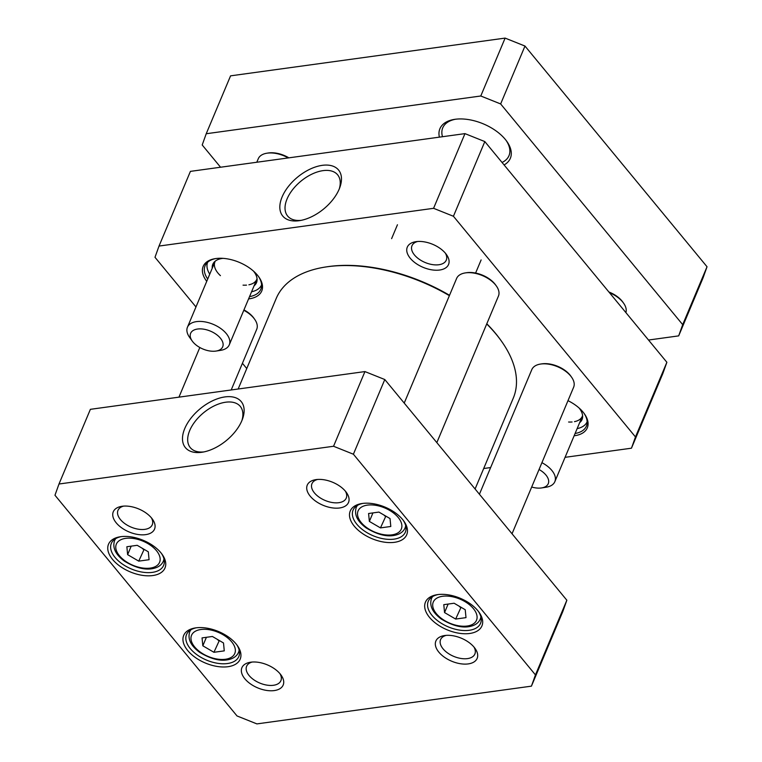 <?xml version="1.0" encoding="UTF-8"?>
<svg xmlns="http://www.w3.org/2000/svg" width="762" height="762" viewBox="0 0 762 762"><rect width="100%" height="100%" fill="white"/><g stroke="black" fill="none" stroke-linecap="round" stroke-linejoin="round"><path stroke-width="1.14" d="M486.718 323.955A128.588 71.657 22.8 0 1 501.263 340.89L500.491 339.814A127.073 70.818 -157.2 0 0 486.794 323.764M449.532 295.304A127.073 70.818 -157.2 0 0 326.822 266.814L325.517 267.014A128.588 71.657 22.8 0 1 449.38 295.656M238.154 389.011L276.215 298.456A128.588 71.657 22.8 0 1 325.517 267.014M501.263 340.89A128.588 71.657 22.8 0 1 513.283 398.116L475.088 488.994M631.46 448.199L662.854 373.513L666.874 362.283L484.822 141.58L464.972 133.626L190.414 171.374L159.02 246.059L433.578 208.312L453.428 216.265L635.479 436.959L631.46 448.199L565.071 457.324M195.967 306.962L154.991 257.299L159.02 246.059M246.755 368.541L242.421 363.284M490.633 467.563L483.699 468.516M574.129 435.778A31.766 17.707 -157.2 0 0 574.634 435.712A31.766 17.707 -157.2 0 0 584.33 413.737A31.766 17.707 -157.2 0 0 567.985 400.66M416.204 241.64A22.374 12.468 -157.2 0 0 415.871 241.687A22.374 12.468 -157.2 0 0 410.099 258.061A22.374 12.468 -157.2 0 0 438.788 270.129A22.374 12.468 -157.2 0 0 446.446 254.546A22.374 12.468 -157.2 0 0 416.204 241.64M248.574 298.914A31.766 17.707 -157.2 0 0 249.079 298.847A31.766 17.707 -157.2 0 0 258.775 276.873A31.766 17.707 -157.2 0 0 215.351 258.623A31.766 17.707 -157.2 0 0 206.74 281.33M574.462 421.653A22.689 12.649 -157.2 0 0 582.339 416.252A22.689 12.649 -157.2 0 0 582.597 415.538M568.604 422.015A22.689 12.649 -157.2 0 0 572.081 421.986M579.644 422.672A23.708 13.211 -157.2 0 0 582.625 417.195A23.708 13.211 -157.2 0 0 579.12 408.041M577.139 428.625A29.242 16.297 -157.2 0 0 585.587 424.205A29.242 16.297 -157.2 0 0 587.14 421.748M248.907 284.788A22.689 12.649 -157.2 0 0 256.784 279.387A22.689 12.649 -157.2 0 0 257.042 278.673M215.275 261.118A22.689 12.649 -157.2 0 0 214.951 261.804A22.689 12.649 -157.2 0 0 220.437 275.654M243.049 285.15A22.689 12.649 -157.2 0 0 246.517 285.121M254.089 285.807A23.708 13.211 -157.2 0 0 257.07 280.33A23.708 13.211 -157.2 0 0 253.565 271.177M223.066 258.356A23.708 13.211 -157.2 0 0 214.074 262.261A23.708 13.211 -157.2 0 0 212.246 268.214M251.584 291.76A29.242 16.297 -157.2 0 0 260.033 287.341A29.242 16.297 -157.2 0 0 261.576 284.883M207.664 262.223A29.242 16.297 -157.2 0 0 206.997 265.043A29.242 16.297 -157.2 0 0 209.75 274.168M207.702 279.025A30.251 16.859 22.8 0 1 205.054 265.814A30.251 16.859 22.8 0 1 216.017 258.528M258.375 276.33A30.251 16.859 22.8 0 1 260.833 289.265A30.251 16.859 22.8 0 1 249.545 296.618M583.93 413.195A30.251 16.859 22.8 0 1 586.397 426.129A30.251 16.859 22.8 0 1 575.1 433.483M301.209 220.342A32.395 18.44 140.5 0 1 287.645 216.046A32.395 18.44 140.5 0 1 287.064 198.939A32.395 18.44 140.5 0 1 311.915 174.127A32.395 18.44 140.5 0 1 337.623 174.812A32.395 18.44 140.5 0 1 339.271 188.947M282.102 196.958A36.176 20.593 -39.5 0 0 299.58 220.637A36.176 20.593 -39.5 0 0 339.862 187.404A36.176 20.593 -39.5 0 0 321.412 165.468A36.176 20.593 -39.5 0 0 282.102 196.958M433.578 208.312L464.972 133.626M445.36 253.146A18.593 10.363 22.8 0 1 446.275 260.147A18.593 10.363 22.8 0 1 438.864 264.738A18.593 10.363 22.8 0 1 419.081 259.166A18.593 10.363 22.8 0 1 411.985 245.735A18.593 10.363 22.8 0 1 417.624 241.487M453.428 216.265L484.822 141.58M635.479 436.959L666.874 362.283M571.519 377.104L570.757 376.028A21.174 11.801 -157.2 0 0 544.354 363.636A21.174 11.801 -157.2 0 0 541.811 363.865L540.506 364.065A22.689 12.649 22.8 0 1 543.23 363.817A22.689 12.649 22.8 0 1 571.519 377.104A22.689 12.649 22.8 0 1 573.643 387.201L512.035 533.771M479.422 494.243L531.809 369.618A22.689 12.649 22.8 0 1 540.506 364.065M243.792 310.286A22.689 12.649 22.8 0 1 254.594 319.183L253.832 318.106A21.174 11.801 -157.2 0 0 243.954 309.915M254.594 319.183A22.689 12.649 22.8 0 1 256.718 329.279L231.21 389.963M496.329 285.94L495.557 284.874A21.174 11.801 -157.2 0 0 476.46 273.234A21.174 11.801 -157.2 0 0 466.611 272.71L465.315 272.91A22.689 12.649 22.8 0 1 475.869 273.482A22.689 12.649 22.8 0 1 496.329 285.94A22.689 12.649 22.8 0 1 498.453 296.047L436.836 442.617M404.222 403.088L456.609 278.454A22.689 12.649 22.8 0 1 465.315 272.91M465.23 609.724L466.001 617.639L455.657 619.058L444.551 612.572L443.789 604.666L454.123 603.237L465.23 609.724M223.504 642.966L224.266 650.872L213.931 652.291L202.825 645.805L202.054 637.899L212.398 636.48L223.504 642.966M148.304 551.802L149.076 559.708L138.732 561.137L127.625 554.65L126.863 546.745L137.198 545.316L148.304 551.802M390.03 518.57L390.801 526.475L380.467 527.895L369.36 521.408L368.589 513.502L378.924 512.083L390.03 518.57M237.02 715.947L54.969 495.252L58.988 484.013L333.546 446.265L353.397 454.219L535.457 674.913L531.428 686.152L256.88 723.9L237.02 715.947M250.822 662.188A22.374 12.468 -157.2 0 0 250.488 662.235A22.374 12.468 -157.2 0 0 244.716 678.618A22.374 12.468 -157.2 0 0 273.406 690.677A22.374 12.468 -157.2 0 0 281.073 675.094A22.374 12.468 -157.2 0 0 250.822 662.188M316.182 479.593A22.374 12.468 -157.2 0 0 315.839 479.641A22.374 12.468 -157.2 0 0 310.077 496.014A22.374 12.468 -157.2 0 0 338.757 508.073A22.374 12.468 -157.2 0 0 346.424 492.5A22.374 12.468 -157.2 0 0 316.182 479.593M362.445 503.453A30.632 17.069 -157.2 0 0 361.988 503.52A30.632 17.069 -157.2 0 0 354.092 525.942A30.632 17.069 -157.2 0 0 393.363 542.449A30.632 17.069 -157.2 0 0 403.85 521.122A30.632 17.069 -157.2 0 0 362.445 503.453M195.92 627.85A30.632 17.069 -157.2 0 0 195.453 627.917A30.632 17.069 -157.2 0 0 187.557 650.338A30.632 17.069 -157.2 0 0 226.828 666.845A30.632 17.069 -157.2 0 0 237.315 645.519A30.632 17.069 -157.2 0 0 195.92 627.85M120.72 536.686A30.632 17.069 -157.2 0 0 120.253 536.762A30.632 17.069 -157.2 0 0 112.357 559.175A30.632 17.069 -157.2 0 0 151.628 575.681A30.632 17.069 -157.2 0 0 162.125 554.355A30.632 17.069 -157.2 0 0 120.72 536.686M437.645 594.608A30.632 17.069 -157.2 0 0 437.178 594.684A30.632 17.069 -157.2 0 0 429.282 617.096A30.632 17.069 -157.2 0 0 468.554 633.613A30.632 17.069 -157.2 0 0 479.05 612.277A30.632 17.069 -157.2 0 0 437.645 594.608M444.808 635.518A22.374 12.468 -157.2 0 0 444.465 635.565A22.374 12.468 -157.2 0 0 438.693 651.948A22.374 12.468 -157.2 0 0 467.382 664.007A22.374 12.468 -157.2 0 0 475.05 648.424A22.374 12.468 -157.2 0 0 444.808 635.518M122.196 506.263A22.374 12.468 -157.2 0 0 121.863 506.311A22.374 12.468 -157.2 0 0 116.091 522.684A22.374 12.468 -157.2 0 0 144.78 534.743A22.374 12.468 -157.2 0 0 152.448 519.17A22.374 12.468 -157.2 0 0 122.196 506.263M213.931 652.291L219.323 640.518M206.397 637.299L202.825 645.805M217.208 639.289L218.799 640.709M138.732 561.137L144.123 549.364M131.207 546.144L127.625 554.65M142.018 548.135L143.599 549.554M455.657 619.058L461.048 607.285M448.132 604.066L444.551 612.572M458.943 606.057L460.524 607.476M380.467 527.895L385.848 516.131M372.932 512.912L369.36 521.408M383.743 514.893L385.334 516.322M203.854 451.923A32.395 18.44 140.5 0 1 190.29 447.627A32.395 18.44 140.5 0 1 203.549 412.785A32.395 18.44 140.5 0 1 240.278 406.394A32.395 18.44 140.5 0 1 241.916 420.529M241.849 420.691A36.176 20.593 -39.5 0 0 242.516 418.986A36.176 20.593 -39.5 0 0 223.571 397.135A36.176 20.593 -39.5 0 0 184.385 429.463A36.176 20.593 -39.5 0 0 202.225 452.218A36.176 20.593 -39.5 0 0 241.849 420.691M531.428 686.152L562.832 611.467L566.852 600.227L384.791 379.533L364.941 371.58L90.383 409.327L58.988 484.013M364.941 371.58L333.546 446.265M345.338 491.099A18.593 10.363 22.8 0 1 346.253 498.091A18.593 10.363 22.8 0 1 325.088 500.443A18.593 10.363 22.8 0 1 311.963 483.68A18.593 10.363 22.8 0 1 317.602 479.441M473.964 647.024A18.593 10.363 22.8 0 1 474.878 654.025A18.593 10.363 22.8 0 1 453.714 656.368A18.593 10.363 22.8 0 1 440.588 639.613A18.593 10.363 22.8 0 1 446.227 635.365M279.978 673.694A18.593 10.363 22.8 0 1 280.892 680.695A18.593 10.363 22.8 0 1 259.737 683.038A18.593 10.363 22.8 0 1 246.612 666.283A18.593 10.363 22.8 0 1 252.241 662.035M151.352 517.769A18.593 10.363 22.8 0 1 152.267 524.761A18.593 10.363 22.8 0 1 131.112 527.113A18.593 10.363 22.8 0 1 117.986 510.349A18.593 10.363 22.8 0 1 123.625 506.111M478.441 611.467A28.365 15.812 22.8 0 1 480.555 623.297A28.365 15.812 22.8 0 1 448.275 626.878A28.365 15.812 22.8 0 1 428.254 601.313A28.365 15.812 22.8 0 1 438.188 594.541M403.241 520.303A28.365 15.812 22.8 0 1 405.355 532.143A28.365 15.812 22.8 0 1 373.085 535.724A28.365 15.812 22.8 0 1 353.063 510.159A28.365 15.812 22.8 0 1 362.998 503.387M161.515 553.536A28.365 15.812 22.8 0 1 163.63 565.375A28.365 15.812 22.8 0 1 131.35 568.957A28.365 15.812 22.8 0 1 111.328 543.392A28.365 15.812 22.8 0 1 121.263 536.619M236.715 644.7A28.365 15.812 22.8 0 1 238.82 656.53A28.365 15.812 22.8 0 1 206.55 660.111A28.365 15.812 22.8 0 1 186.528 634.546A28.365 15.812 22.8 0 1 196.463 627.774M566.852 600.227L535.457 674.913M384.791 379.533L353.397 454.219M682.695 324.65L678.675 335.88L703.012 277.987L707.031 266.748L682.695 324.65L500.644 103.946L524.98 46.053L505.12 38.1L480.784 95.993L500.644 103.946M707.031 266.748L524.98 46.053M505.12 38.1L230.572 75.848L206.226 133.741L480.784 95.993M220.561 167.23L202.206 144.98L206.226 133.741M678.675 335.88L648.519 340.033M506.168 140.503A35.928 20.022 22.8 0 1 508.978 155.705A35.928 20.022 22.8 0 1 502.053 162.468M442.493 136.722A35.928 20.022 22.8 0 1 442.741 127.854A35.928 20.022 22.8 0 1 455.562 119.234M504.092 164.935A38.195 21.288 -157.2 0 0 506.768 141.313A38.195 21.288 -157.2 0 0 454.562 119.367A38.195 21.288 -157.2 0 0 439.388 137.141M288.884 157.839A21.174 11.801 -157.2 0 0 268.272 152.991L266.967 153.2A22.689 12.649 -157.2 0 0 258.27 158.744L256.794 162.249M288.255 157.925A22.689 12.649 -157.2 0 0 266.967 153.2M216.027 351.063L220.58 350.358A22.689 12.649 -157.2 0 0 229.286 344.805A22.689 12.649 -157.2 0 0 213.265 324.355A22.689 12.649 -157.2 0 0 187.442 327.222A22.689 12.649 -157.2 0 0 189.567 337.318L192.253 341.071A17.393 9.696 -157.2 0 0 205.359 349.92A17.393 9.696 -157.2 0 0 216.027 351.063A17.393 9.696 -157.2 0 0 220.513 338.328A17.393 9.696 -157.2 0 0 198.206 328.955A17.393 9.696 -157.2 0 0 192.253 341.071M625.888 312.591A22.689 12.649 -157.2 0 0 623.535 303.095L622.773 302.028A21.174 11.801 -157.2 0 0 608.905 291.998M623.535 303.095A22.689 12.649 -157.2 0 0 609.448 292.665M531.686 487.023A17.393 9.696 -157.2 0 0 534.953 487.785A17.393 9.696 -157.2 0 0 541.582 487.928L546.135 487.223A22.689 12.649 -157.2 0 0 554.841 481.67A22.689 12.649 -157.2 0 0 541.915 462.677M541.582 487.928A17.393 9.696 -157.2 0 0 548.63 480.536A17.393 9.696 -157.2 0 0 539.048 469.497M477.05 616.382A23.451 13.068 22.8 0 1 444.998 620.792A23.451 13.068 22.8 0 1 442.627 596.275A23.451 13.068 22.8 0 1 477.05 616.382M235.325 649.615A23.451 13.068 22.8 0 1 203.273 654.025A23.451 13.068 22.8 0 1 200.892 629.507A23.451 13.068 22.8 0 1 235.325 649.615M160.125 558.46A23.451 13.068 22.8 0 1 128.073 562.87A23.451 13.068 22.8 0 1 125.701 538.353A23.451 13.068 22.8 0 1 160.125 558.46M401.85 525.228A23.451 13.068 22.8 0 1 369.808 529.628A23.451 13.068 22.8 0 1 367.427 505.12A23.451 13.068 22.8 0 1 401.85 525.228M190.976 629.745A26.47 14.754 -157.2 0 0 189.728 631.812C187.481 638.861 190.729 645.662 199.473 652.215C212.179 659.93 222.942 662.073 231.743 658.644C235.029 657.282 237.296 655.177 238.544 652.329A26.47 14.754 -157.2 0 0 239.144 649.986M115.786 538.582A26.47 14.754 -157.2 0 0 114.538 540.649C112.29 547.707 115.538 554.507 124.273 561.061C136.979 568.776 147.742 570.919 156.553 567.49C159.839 566.128 162.096 564.023 163.344 561.165A26.47 14.754 -157.2 0 0 163.944 558.832M432.711 596.503A26.47 14.754 -157.2 0 0 431.463 598.57C429.216 605.628 432.464 612.429 441.198 618.982C453.904 626.697 464.668 628.841 473.478 625.412C476.764 624.049 479.031 621.944 480.27 619.087A26.47 14.754 -157.2 0 0 480.87 616.753M357.511 505.349A26.47 14.754 -157.2 0 0 356.264 507.416C354.016 514.474 357.264 521.275 366.008 527.818C378.714 535.543 389.468 537.686 398.278 534.257C401.564 532.895 403.831 530.781 405.07 527.933A26.47 14.754 -157.2 0 0 405.679 525.599M397.45 224.752L391.611 238.649M481.127 259.928L475.602 273.053M585.587 424.205L587.15 422.405M260.033 287.341L261.595 285.54M206.997 265.043L207.188 262.671M178.956 397.145L199.825 347.51M238.544 652.329L239.278 650.567M189.728 631.812L190.471 630.05M163.344 561.165L164.087 559.413M114.538 540.649L115.272 538.896M480.27 619.087L481.012 617.334M431.463 598.57L432.197 596.817M405.07 527.933L405.813 526.18M356.264 507.416L357.007 505.663M214.951 261.804L187.442 327.222M256.784 279.387L229.286 344.805M582.339 416.252L554.841 481.67"/></g></svg>
